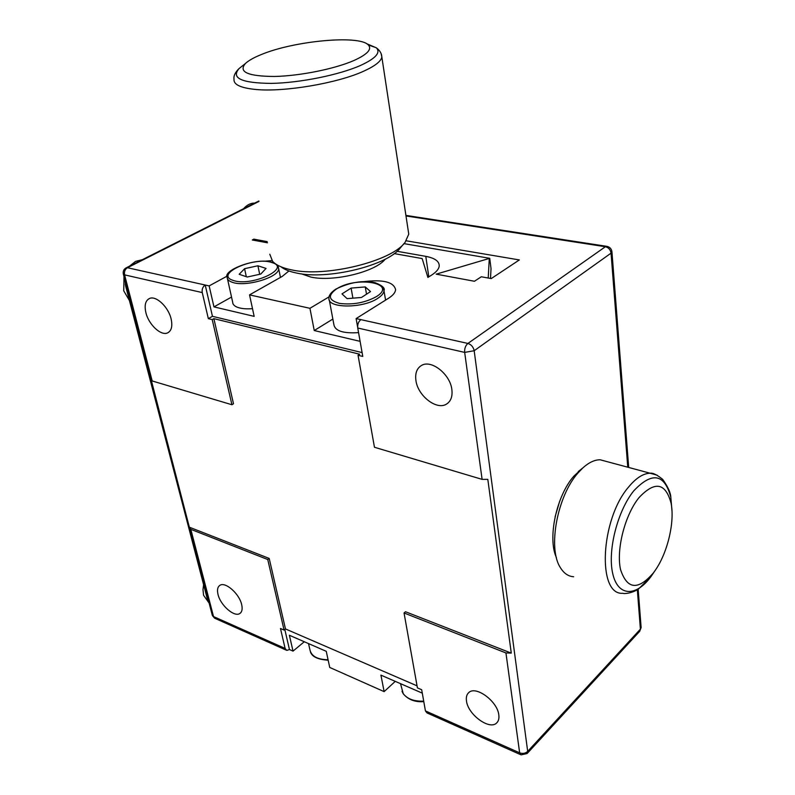 <?xml version="1.0" encoding="UTF-8"?>
<svg xmlns="http://www.w3.org/2000/svg" width="795" height="795" viewBox="0 0 795 795"><rect width="100%" height="100%" fill="white"/><g stroke="black" fill="none" stroke-linecap="round" stroke-linejoin="round"><path stroke-width="1.19" d="M250.803 205.06L251.697 204.613M243.618 208.678C246.788 205.05 250.316 203.192 254.211 203.103L254.678 203.103M267.448 242.803L252.293 239.991L253.863 239.156L267.209 241.63M406.205 240.796L519.344 259.935L491.24 278.578L481.293 276.769L474.446 281.261L436.167 274.156L489.74 258.315L491.022 268.68L490.515 278.449M403.949 243.628L489.74 258.315M394.201 253.595L422.165 258.574L427.889 277.435L431.615 275.09C436.435 271.999 438.969 268.909 439.238 265.828C439.208 261.207 434.726 258.057 425.792 256.358L397.043 251.28M253.863 240.279L253.863 239.156M209.105 603.027L207.485 599.589L125.65 286.061L125.073 280.665M555.099 516.81L559.64 501.357M556.391 557.524C547.357 538.255 556.51 495.514 573.93 476.086L582.298 468.344M607.181 461.676L600.155 459.778C594.65 459.758 588.886 462.461 582.864 467.887L578.074 472.886C557.265 495.961 547.576 548.302 560.326 567.541C563.804 573.294 568.236 576.365 573.642 576.763M653.55 572.708L655.855 569.439C667.959 551.462 674.846 521.49 671.059 503.116C665.504 482.644 654.802 480.836 638.951 497.68C624.92 514.991 616.065 549.534 620.527 569.518C627.126 589.572 638.137 590.635 653.55 572.708M218.019 594.451C216.965 590.009 217.562 586.998 219.808 585.408C225.144 581.274 239.335 593.646 241.67 604.597C242.664 608.92 242.077 611.862 239.931 613.422C234.545 617.645 220.454 605.363 218.019 594.451M466.486 701.021C465.94 697.314 466.675 694.532 468.692 692.674C475.629 685.24 497.471 701.19 498.803 714.884C499.27 718.422 498.574 721.095 496.706 722.903C489.68 730.535 467.987 714.645 466.486 701.021M415.924 380.497C414.97 373.342 416.819 368.333 421.459 365.481C431.188 359.26 450.189 374.137 451.858 389.52C452.673 396.397 450.914 401.236 446.591 404.039C436.803 410.618 417.812 395.88 415.924 380.497M145.892 312.654C144.223 305.24 145.435 300.51 149.54 298.463C156.118 295.352 168.47 307.039 171.134 318.994C172.684 326.238 171.501 330.879 167.576 332.896C160.968 336.136 148.665 324.589 145.892 312.654M207.892 600.841L205.189 590.794M208.896 602.739L203.57 595.296L202.983 589.552L203.6 584.732M128.581 297.27L125.292 284.352M137.446 262.161L138.479 261.644M129.436 300.57L123.752 290.851L124 276.531M129.515 266.156L135.577 261.376L142.365 259.687M258.981 201.423L127.439 267.736L209.145 285.902L227.211 276.074M231.534 297.062L213.964 306.89L254.161 316.37L249.531 294.875L282.245 276.402L288.923 270.976M271.96 260.581L263.91 261.277M249.531 294.875L309.941 308.311L329.09 296.843M357.651 327.222L356.12 318.576L388.526 298.264C393.018 295.392 395.373 292.52 395.592 289.648C393.744 281.977 383.12 279.313 363.722 281.649M356.12 318.576L467.917 343.44L605.393 246.728L405.997 215.952M329.329 300.103L333.87 324.549C334.934 330.919 343.162 333.612 358.565 332.628M332.847 319.063L314.244 330.541L360.105 341.353M314.244 330.541L309.941 308.311M213.964 306.89L209.145 285.902M212.454 316.321L208.33 318.646L202.258 292.58C201.771 289.241 202.755 286.727 205.219 285.027L212.454 316.321L362.093 352.592M227.489 278.876L232.677 302.199C232.716 304.386 234.356 306.105 237.606 307.347C241.392 308.689 246.351 309.136 252.502 308.669M246.311 276.7L244.582 268.68L239.176 274.285L247.245 277.018L260.78 274.066L266.037 268.432L257.908 265.778L259.697 274.305M244.582 268.68L257.908 265.778M365.273 286.925L351.112 288.088L341.989 293.892L347.057 298.632L361.447 297.479L370.54 291.576L365.273 286.925L366.515 294.18M352.901 298.165L351.112 288.088M385.217 259.17C375.538 271.88 333.065 282.195 310.766 277.048L301.484 273.868M269.783 254.231L272.615 261.356C276.113 265.152 282.344 267.975 291.308 269.823C325.354 277.694 391.935 261.277 405.132 242.246L408.759 234.147L408.153 230.143M404.158 243.379L400.392 247.802C388.179 265.321 327.649 280.257 296.505 273.033C289.628 271.622 284.461 269.545 281.023 266.812M261.128 54.626C253.804 57.598 248.567 60.549 245.426 63.491C238.182 71.977 247.861 76.3 274.454 76.469C299.914 75.952 334.814 68.907 353.934 60.509C367.489 54.348 372.269 49.151 368.254 44.908C359.102 34.692 293.723 40.893 261.128 54.626M422.284 693.141L380.924 675.124L384.124 691.63L329.736 667.452L326.258 651.314L289.38 635.255L293.027 651.125L289.45 649.535L284.809 629.461M384.124 691.63L395.254 681.365M293.027 651.125L304.276 641.744M151.378 380.576L189.528 527.94L190.82 529.341L267.746 559.521L284.073 630.067L280.476 628.497L285.117 648.432L286.816 650.399L289.45 649.535M520.467 754.604L426.985 712.916L425.424 710.899L421.688 689.732L417.415 687.884L404.049 612.985L505.938 652.943L511.274 653.112L487.812 479.355L482.108 479.375L374.465 447.267L358.048 355.286L359.688 354.212L213.875 318.666L212.215 319.6L231.921 404.744L152.193 380.964L150.911 379.781L123.384 274.186M358.048 355.286L362.778 356.438L357.75 328.017C357.392 324.37 358.436 321.578 360.89 319.64M213.875 318.666L233.501 403.751L231.921 404.744M189.608 527.294L269.197 558.428L285.465 628.934L417.057 685.846M404.049 612.985L405.47 611.733L511.274 653.112M269.197 558.428L267.746 559.521M284.073 630.067L285.465 628.934M488.219 278.031L489.283 258.604M208.33 318.646L212.215 319.6M202.258 292.58L124.576 274.871C124.04 271.691 124.994 269.316 127.439 267.736L125.978 267.935M405.907 215.395L606.506 246.291L605.393 246.728C608.582 247.553 610.471 249.7 611.057 253.148L474.178 350.734C473.353 346.968 471.266 344.543 467.917 343.44C465.492 345.547 464.409 348.528 464.668 352.394L357.75 328.017M627.762 467.212L611.057 253.148L611.951 251.936C611.534 248.736 609.715 246.857 606.506 246.291L607.241 246.41M425.424 710.899L519.652 752.845L521.083 754.872L527.135 753.531L527.691 751.394L640.402 629.143L639.736 631.26L527.244 753.412M628.696 467.46L611.921 251.588M641.088 627.056L640.402 629.143L637.332 589.741M482.108 479.375L464.668 352.394L474.178 350.734L527.691 751.394C525.406 753.422 522.732 753.908 519.652 752.845L505.938 652.943M671.994 510.976L670.821 497.263C664.481 473.711 652.168 471.524 633.873 490.724C617.645 510.539 607.41 550.418 612.677 573.354C617.695 596.598 635.821 597.154 650.807 576.822L654.583 571.297M657.197 475.201L650.181 473.234C643.284 473.373 636.099 477.964 628.616 486.997C600.394 519.393 596.985 595.375 622.763 593.289C624.373 594.044 632.363 593.189 638.524 588.976L650.717 576.941M207.485 599.589L208.31 599.947M125.65 286.061L126.534 286.27M278.18 266.623L278.647 268.491C279.721 277.256 245.178 287.532 232.061 282.195C228.791 281.023 227.151 279.373 227.132 277.256C222.709 270.28 256.954 256.845 272.437 262.469L275.12 263.582M271.92 262.559C254.38 256.139 213.865 274.235 232.935 280.327C250.962 287.234 292.163 268.054 271.92 262.559M378.122 298.095C363.335 308.649 327.142 308.54 328.971 298.175C328.703 295.422 330.968 292.421 335.768 289.161C349.919 282.245 363.037 280.088 375.101 282.702C382.246 285.494 385.217 288.128 384.035 290.592C383.846 293.077 381.878 295.581 378.122 298.095M336.265 289.112C327.48 295.621 328.593 300.391 339.624 303.412C353.04 305.032 365.392 302.716 376.671 296.455C398.096 282.921 355.991 275.776 336.265 289.112M242.505 65.816L239.106 68.539C235.191 72.295 233.492 75.893 234.008 79.331C233.492 84.598 240.706 87.977 255.652 89.457C283.984 92.329 337.855 83.177 363.881 71.103C375.021 66.025 381.014 61.334 381.848 57.031L381.123 53.672M245.426 63.491L239.106 68.539C230.818 78.148 241.571 83.097 271.353 83.395C299.934 82.899 339.246 74.929 360.592 65.419C375.707 58.452 380.944 52.579 376.313 47.789L366.614 43.705M308.54 643.602L309.782 649.177C311.054 656.064 317.145 659.582 328.077 659.741M400.521 683.66L403.224 693.638C407.288 699.004 414.116 701.508 423.705 701.13M190.82 529.341L213.517 616.562L215.276 618.5L286.121 650.091M189.637 528.347L212.235 615.032L213.517 616.562L285.117 648.432M152.193 380.964L124.576 274.871L123.305 273.878C122.847 271.135 123.851 269.098 126.306 267.776L258.892 200.986M428.803 276.859L425.792 256.358M383.548 288.317L385.595 300.103M638.156 589.224L641.128 627.533L639.736 631.26M578.233 471.594L582.864 467.887M671.059 503.116L670.821 497.263C670.692 492.83 667.969 486.848 662.642 479.305C656.948 474.754 652.794 472.727 650.181 473.234L600.155 459.778M655.855 569.439L650.767 576.882M368.254 44.908L376.313 47.789C379.861 50.443 381.699 53.523 381.848 57.031L408.759 234.147M328.176 660.198C317.831 659.532 311.918 656.74 310.428 651.82M423.785 701.597C415.338 702.333 408.55 699.819 403.433 694.045M212.364 615.499L214.561 618.172M402.012 691.322L403.274 693.806M280.456 277.415L278.647 268.491L276.511 264.526M167.576 332.896L168.699 332.26M446.591 404.039L448.191 402.856M239.931 613.422L240.428 613.034"/></g></svg>
